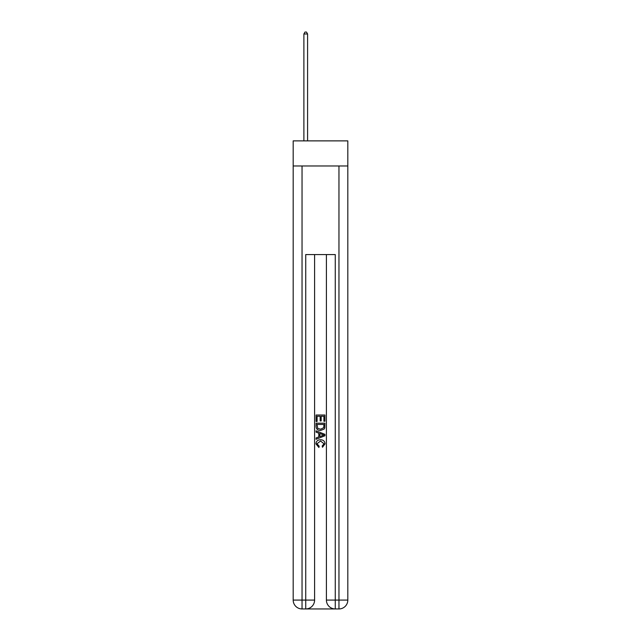 <?xml version="1.0" encoding="UTF-8"?>
<svg xmlns="http://www.w3.org/2000/svg" width="641" height="641" viewBox="0 0 641 641"><rect width="100%" height="100%" fill="white"/><g stroke="black" fill="none" stroke-linecap="round" stroke-linejoin="round"><path stroke-width="0.96" d="M347.815 165.979L347.815 140.876L293.185 140.876L293.185 165.979L347.815 165.979L347.815 600.088L338.961 600.088L338.961 165.979M306.398 608.95L334.602 608.95M335.267 608.95L335.267 600.088L326.405 600.088A8.862 8.862 0 0 0 335.267 608.95L338.961 608.95L338.961 600.088L335.267 600.088L335.267 254.573L305.733 254.573L305.733 600.088L293.185 600.088L293.185 165.979M314.595 254.573L314.595 600.088A8.862 8.862 0 0 1 305.733 608.95L302.039 608.95A8.862 8.862 0 0 1 293.185 600.088M326.405 600.088L326.405 254.573M338.961 608.95A8.862 8.862 0 0 0 347.815 600.088M316.069 421.482L316.069 415.007L324.931 415.007L324.931 421.257L323.905 421.257L323.905 416.257L321.181 416.257L321.181 420.913L320.155 420.913L320.155 416.257L317.095 416.257L317.095 421.482L316.069 421.482M316.069 426.361L316.069 423.188L324.931 423.188L324.803 427.779L324.17 429.069L320.548 430.456C317.712 430.464 316.221 429.101 316.069 426.361M317.095 424.438L317.72 428.356L320.564 429.206L323.721 427.691L323.905 424.438L317.095 424.438M316.069 432.154L316.069 430.832L324.931 434.35L324.931 435.76L316.069 439.277L316.069 437.947L318.793 436.946L318.793 433.164L316.069 432.154M322.271 434.446L319.819 433.54L319.819 436.569L323.905 435.055L322.271 434.446M316.983 443.756L319.194 446.24L318.906 447.49L315.957 443.876C316.197 441.152 317.736 439.782 320.564 439.766C323.288 439.822 324.779 441.184 325.043 443.852L322.471 447.266L322.199 446.016L324.017 443.788L320.572 441.016L316.983 443.756M307.584 140.876L307.584 33.973L303.89 33.973L303.89 140.876M303.89 33.973L304.996 32.05L306.47 32.05L307.584 33.973M302.039 165.979L302.039 608.95M314.595 600.088L305.733 600.088L305.733 608.95"/></g></svg>
